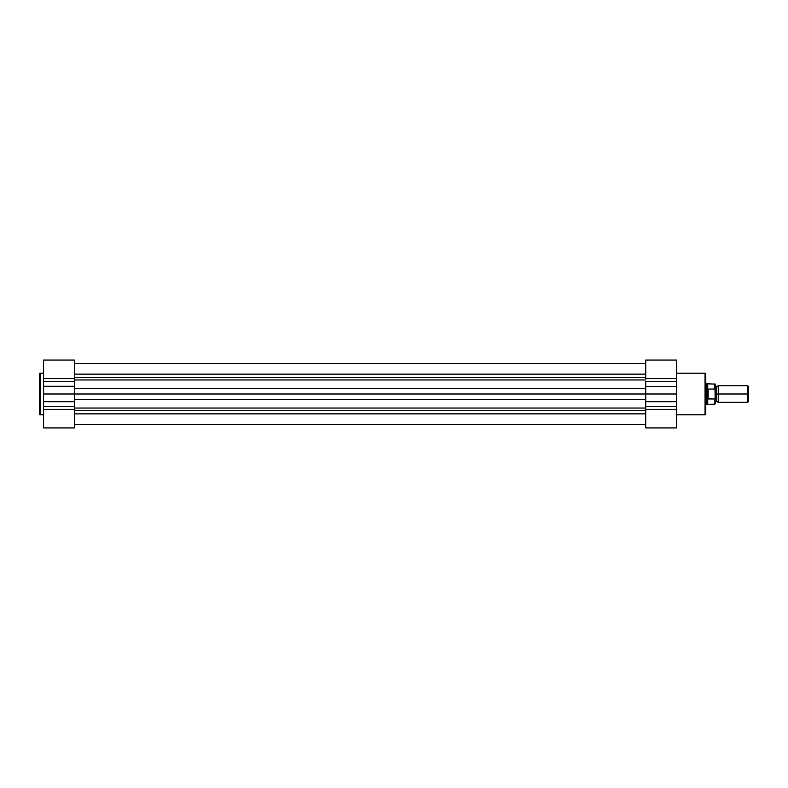 <?xml version="1.0" encoding="UTF-8"?>
<svg xmlns="http://www.w3.org/2000/svg" width="788" height="788" viewBox="0 0 788 788"><rect width="100%" height="100%" fill="white"/><g stroke="black" fill="none" stroke-linecap="round" stroke-linejoin="round"><path stroke-width="1.18" d="M39.4 373.945L39.4 414.055A0.729 0.729 0 0 0 40.129 414.784L40.129 373.216A0.729 0.729 0 0 0 39.4 373.945L39.4 414.055A0.729 0.729 0 0 0 40.129 414.784L43.576 414.784L40.129 414.784L40.129 373.216L43.576 373.216L40.129 373.216A0.729 0.729 0 0 0 39.4 373.945L39.4 374.044M74.387 427.943L43.576 427.943L74.387 427.943L74.387 360.067L43.576 360.057L43.576 427.943L43.576 406.578L74.387 406.578L74.387 409.386L43.576 409.386L74.387 409.386L74.387 427.943M43.576 360.057L43.576 378.614L74.387 378.614L74.387 360.057M74.387 401.683L43.576 401.683L43.576 406.578L74.387 406.578L74.387 401.683L43.576 401.683L43.576 394L74.387 394L74.387 401.683M43.576 386.317L43.576 394L74.387 394L74.387 386.317L43.576 386.317L74.387 386.317L74.387 381.422L43.576 381.422L43.576 386.317M43.576 381.422L43.576 378.614L74.387 378.614L74.387 381.422L43.576 381.422M74.387 363.445L645.717 363.445L74.387 363.445M645.717 413.858L74.387 413.858L645.717 413.858M74.387 410.538L645.717 410.538L74.387 410.538M74.387 408.046L645.717 408.046L74.387 408.046M645.717 399.408L74.387 399.408L645.717 399.408M74.387 394L645.717 394L645.717 427.933L676.528 427.943L676.528 360.057L645.717 360.057L676.528 360.057L676.528 381.422L645.717 381.422L645.717 394L645.717 386.475L676.528 386.475L676.528 381.422L645.717 381.422L645.717 386.475L676.528 386.475L676.528 394L645.717 394L645.717 401.683L676.528 401.683L676.528 394L74.387 394M645.717 388.592L74.387 388.592L645.717 388.592M645.717 379.954L74.387 379.954L645.717 379.954M74.387 377.462L645.717 377.462L74.387 377.462M645.717 374.142L74.387 374.142L645.717 374.142M705.772 414.055L705.772 373.945A0.729 0.729 0 0 0 705.043 373.216L705.043 414.784A0.729 0.729 0 0 0 705.772 414.055L705.772 373.945A0.729 0.729 0 0 0 705.043 373.216L676.528 373.216L705.043 373.216L705.043 414.784L676.528 414.784L705.043 414.784A0.729 0.729 0 0 0 705.772 414.055L705.772 413.956M645.717 360.057L645.717 378.614L676.528 378.614L645.717 378.614L645.717 360.057M645.717 409.386L645.717 427.943L676.528 427.943L676.528 409.386L645.717 409.386L645.717 406.578L676.528 406.578L676.528 401.683L645.717 401.683L645.717 406.578L676.528 406.578L676.528 409.386L645.717 409.386M748.6 386.662L747.585 385.647L718.311 385.647L718.311 394L718.311 385.647L718.311 394L716.745 394L716.745 386.691L716.745 394L718.311 394L718.311 402.353L718.311 394L747.585 394L747.585 385.647L747.585 394L748.6 394L748.6 386.662L748.6 394L747.585 394L747.585 402.353L747.585 394L718.311 394L718.311 402.353L716.745 401.309L716.745 394L716.745 401.309L715.179 402.353L715.179 384.13L715.179 389.686L714.864 389.016L707.87 389.105L706.816 394L706.816 383.559L706.875 395.192L707.87 398.895L708.176 389.016L708.176 398.984L714.913 398.974M715.179 394L716.745 394L715.179 394M714.864 398.984L714.864 404.185L714.864 398.984L707.732 398.521L707.732 404.185L707.732 398.521L706.816 394L705.772 394L706.816 394L707.87 389.105L714.864 389.016L714.864 383.815L714.962 389.045M705.772 404.441L706.816 404.441L706.816 394L706.816 404.441L714.864 404.185L715.179 402.363M715.179 389.361L715.179 390.799M715.13 398.689L715.031 389.114M705.772 383.559L707.732 383.815L707.732 389.479L707.732 383.815L715.179 384.13M748.6 401.338L748.6 394L748.6 401.338L747.585 402.353L718.311 402.353M715.179 403.87L715.12 398.708M74.387 424.555L645.717 424.555M718.311 385.647L716.745 386.691L715.179 385.647"/></g></svg>
